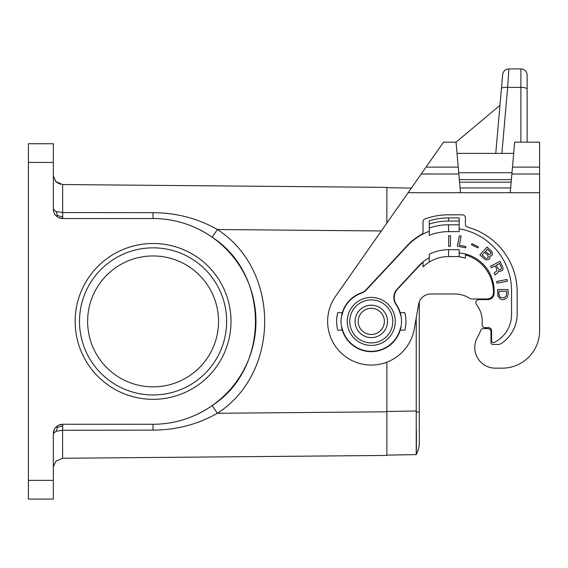 <?xml version="1.0" encoding="UTF-8"?>
<svg xmlns="http://www.w3.org/2000/svg" width="568" height="568" viewBox="0 0 568 568"><rect width="100%" height="100%" fill="white"/><g stroke="black" fill="none" stroke-linecap="round" stroke-linejoin="round"><path stroke-width="0.85" d="M55.806 181.526L55.458 181.135M53.456 177.266L53.342 176.328M56.076 181.803L56.459 182.165M56.615 182.3L60.485 184.28M58.731 425.148L62.686 424.268L153.083 424.268A102.865 102.865 0 0 0 255.948 321.403A102.865 102.865 0 0 0 153.083 218.538C174.419 218.609 194.107 224.821 212.141 237.183C269.885 274.358 269.885 368.454 212.141 405.623C194.107 417.991 174.419 424.204 153.083 424.268L152.977 430.132C176.25 430.033 197.735 424.417 217.43 413.277L212.141 405.623M153.083 255.948A65.462 65.462 0 0 0 87.621 321.403A65.462 65.462 0 0 0 153.083 386.865A65.462 65.462 0 0 0 218.538 321.403A65.462 65.462 0 0 0 153.083 255.948M386.865 362.164L386.865 455.437L62.608 458.269L55.962 461.124L53.335 466.726M53.335 176.087L55.962 181.689L62.608 184.543L62.686 218.538L58.731 217.665M56.076 427.008L57.609 427.171L62.771 425.915L62.686 424.268A9.351 9.351 0 0 0 53.335 433.618L53.335 499.08L28.4 499.08L28.4 143.732L53.335 143.732L53.335 209.187A9.351 9.351 0 0 0 62.686 218.538L153.083 218.538L152.977 212.68C176.25 212.773 197.735 218.389 217.43 229.529C280.422 270.084 280.422 372.729 217.43 413.277L386.865 411.8M231.013 321.403A77.93 77.93 0 0 0 153.083 243.48A77.93 77.93 0 0 0 75.153 321.403A77.93 77.93 0 0 0 153.083 399.332A77.93 77.93 0 0 0 231.013 321.403M212.141 237.183L217.43 229.529L381.334 230.963M226.646 321.403A73.563 73.563 0 0 1 153.083 394.966A73.563 73.563 0 0 1 79.52 321.403A73.563 73.563 0 0 1 153.083 247.84A73.563 73.563 0 0 1 226.646 321.403M57.609 427.171L56.04 431.261L53.335 433.618L54.216 429.664M62.771 216.898L57.609 215.634L56.04 211.544L62.579 212.538L152.977 212.68M54.237 213.199L53.555 211.218M53.335 209.187L56.04 211.544M57.609 215.634L56.076 215.804M386.865 455.437L62.608 458.269L62.579 430.267L56.04 431.261M62.771 425.915L62.579 430.267L152.977 430.132M386.865 187.369L62.608 184.543L386.865 187.369L386.865 223.068M423.018 266.903A36.778 36.778 0 0 1 448.578 256.573L448.578 249.714A43.637 43.637 0 0 0 429.259 254.223L429.259 262.054A36.778 36.778 0 0 0 423.018 266.903L423.018 262.309A40.207 40.207 0 0 0 419.177 265.93L397.593 289.069A12.468 12.468 0 0 0 396.365 304.533A30.239 30.239 0 0 1 400.227 330.136L404.821 330.136A34.662 34.662 0 0 0 404.821 312.677L400.227 312.677M386.865 455.124L416.23 454.613A24.935 24.935 0 0 0 419.283 442.657A24.935 24.935 0 0 1 416.237 454.599L416.237 412.056L419.283 412.056L419.283 301.892A12.468 12.468 0 0 1 430.892 293.976A12.468 12.468 0 0 0 418.609 304.278L414.257 328.986A43.637 43.637 0 0 1 354.581 361.724A43.637 43.637 0 0 1 335.532 296.375L443.501 142.17L456.061 142.17L458.241 167.113L426.043 167.113M489.893 258.028L489.751 256.083L491.171 255.955L492.101 255.195L492.406 252.767L491.49 251.184L487.074 247.066L479.846 254.819L484.263 258.937L486.343 259.966L489.041 259.406L489.893 258.028M495.339 368.163L502.197 368.163L495.339 368.163A20.576 20.576 0 0 1 477.028 338.209L479.229 333.913A27.427 27.427 0 0 0 480.642 330.64A3.117 3.117 0 0 1 483.581 328.574L487.855 328.574A3.117 3.117 0 0 1 490.972 331.691L490.972 342.603A1.867 1.867 0 0 0 492.846 344.471L497.973 344.471A6.234 6.234 0 0 0 501.452 343.413A35.535 35.535 0 0 0 517.157 313.926L517.157 292.101A67.329 67.329 0 0 0 467.705 227.193A3.117 3.117 0 0 1 465.412 224.19L465.412 217.92A3.117 3.117 0 0 0 462.295 214.803L448.578 214.803A69.197 69.197 0 0 0 425.077 218.914A3.117 3.117 0 0 0 423.018 221.847L423.018 231.822A3.117 3.117 0 0 1 421.406 234.556A56.417 56.417 0 0 0 407.32 245.525L366.175 289.644A12.468 12.468 0 0 1 361.212 292.896A30.239 30.239 0 0 0 342.326 312.677L337.733 312.677A34.662 34.662 0 0 0 337.733 330.136L342.326 330.136A30.239 30.239 0 0 0 400.227 330.136M416.237 412.056L416.23 317.789M416.429 431.076L416.387 452.213M416.372 452.724L416.358 453.115M411.339 188.107L386.865 187.681M429.259 231.325A56.104 56.104 0 0 0 407.547 245.738L366.353 289.907A12.468 12.468 0 0 1 361.369 293.173A29.926 29.926 0 0 0 342.014 315.169L341.624 315.496A30.239 30.239 0 0 0 341.624 327.317L342.014 327.637A29.926 29.926 0 0 0 400.546 327.637L400.93 327.317M448.578 249.714L459.178 249.714L459.178 256.835A35.535 35.535 0 0 1 465.412 258.184A35.535 35.535 0 0 0 459.178 256.835M448.578 256.573L459.178 256.573M502.197 368.163A37.403 37.403 0 0 0 539.6 330.753L539.6 142.17L514.665 142.17L512.485 167.113L539.6 167.113M539.6 174.014L511.875 174.014L510.241 192.715L408.115 192.715M430.892 293.976L454.819 293.976A27.427 27.427 0 0 1 469.182 298.037A27.427 27.427 0 0 0 454.819 293.976M484.348 299.584A9.351 9.351 0 0 0 480.99 298.96L472.448 298.96A6.234 6.234 0 0 1 469.182 298.037M472.448 298.96L487.23 298.96A6.234 6.234 0 0 0 493.457 292.847A38.652 38.652 0 0 0 465.412 254.933L465.412 258.184M342.326 312.677A30.239 30.239 0 0 0 342.326 330.136M400.93 315.496L400.546 315.169A29.926 29.926 0 0 0 396.01 304.562A12.468 12.468 0 0 1 397.195 289.041L418.943 265.717A40.52 40.52 0 0 1 429.259 257.737M483.581 328.574L484.113 328.574A6.234 6.234 0 0 0 487.394 327.637M429.259 220.81L429.259 228.016A59.221 59.221 0 0 1 448.578 224.779L459.178 224.779L459.178 217.92L448.578 217.92A66.08 66.08 0 0 0 429.259 220.81L429.259 224.076A62.963 62.963 0 0 1 448.578 221.037L448.578 217.92M448.578 224.779L448.578 231.63L459.178 231.63L459.178 224.779M459.178 221.037L448.578 221.037M448.578 231.63A52.37 52.37 0 0 0 429.259 235.329L429.259 228.016M511.875 174.014L512.485 167.113M460.485 192.715L458.241 167.113M456.061 142.17L499.961 105.336M457.041 153.395L513.685 153.395M502.652 74.614C503.276 71.142 505.35 69.239 508.864 68.92C505.35 69.239 503.276 71.142 502.652 74.614L501.438 88.473C501.899 87.557 503.965 87.202 507.65 87.401L508.864 68.92L520.899 68.92A6.234 6.234 0 0 1 527.132 75.153L527.132 142.17M501.438 88.473L495.757 153.395M510.241 192.715L539.6 192.715L539.6 330.753M459.178 228.79A62.963 62.963 0 0 1 511.548 290.859L511.548 314.544A31.169 31.169 0 0 1 494.302 342.433A1.867 1.867 0 0 1 491.597 340.757L491.597 330.753A3.117 3.117 0 0 0 488.48 327.637L485.207 327.637A3.117 3.117 0 0 1 482.104 324.207A27.427 27.427 0 0 0 476.502 304.611A3.117 3.117 0 0 1 478.966 299.584L487.855 299.584A6.234 6.234 0 0 0 494.089 293.351L494.089 290.859A38.028 38.028 0 0 0 459.178 252.959M371.28 297.405A23.998 23.998 0 0 0 347.275 321.403A23.998 23.998 0 0 0 371.28 345.408A23.998 23.998 0 0 0 395.278 321.403A23.998 23.998 0 0 0 371.28 297.405M448.706 235.692L448.706 246.292L450.452 246.292L450.452 235.692L448.706 235.692M465.632 247.797L465.888 246.498L459.334 245.22L461.102 236.118L459.384 235.784L457.361 246.192L465.632 247.797M496.673 281.472L497.007 283.191L507.409 281.167L507.075 279.449L496.673 281.472M477.865 247.918L478.391 246.846L472.008 243.736L471.483 244.801L477.865 247.918M499.996 261.372L490.553 266.179L491.341 267.741L495.118 265.817L496.496 268.508L496.794 270.851L494.089 273.123L495.026 274.962L497.966 272.569L498.385 270.751L500.096 271.49L502.453 270.283L502.872 269.36L502.978 267.521L499.996 261.372M507.451 296.979L508.119 294.118L508.119 289.51L497.518 289.51L497.916 296.184L500.301 299.045L502.417 299.684L504.143 299.521L506.258 298.413L507.451 296.979M371.28 299.897A21.506 21.506 0 0 0 349.767 321.403A21.506 21.506 0 0 0 371.28 342.916A21.506 21.506 0 0 0 392.786 321.403A21.506 21.506 0 0 0 371.28 299.897M371.28 305.194A16.209 16.209 0 0 0 355.071 321.403A16.209 16.209 0 0 0 371.28 337.612A16.209 16.209 0 0 0 387.49 321.403A16.209 16.209 0 0 0 371.28 305.194A16.209 16.209 0 0 0 355.071 321.403A16.209 16.209 0 0 0 371.28 337.612A16.209 16.209 0 0 0 387.49 321.403M500.273 269.793L498.37 268.976L496.304 265.213L499.606 263.531L501.565 268.238L500.273 269.793M498.974 294.118L498.974 291.256L506.656 291.256L506.258 296.027L504.143 297.774L500.699 297.454L499.371 296.027L498.974 294.118M485.462 251.361L487.45 249.224L490.844 252.575L490.823 254.002L489.041 254.514L485.462 251.361M487.671 255.046L488.345 257.126L487.735 258.007L486.549 258.348L485.143 257.765L482.118 254.94L484.646 252.227L487.671 255.046M28.4 162.434L53.335 162.434M28.4 480.379L53.335 480.379M55.962 461.124L62.608 458.269M416.23 410.983L386.865 411.495M510.66 187.951L460.066 187.951M458.852 174.014L421.207 174.014M527.132 89.02A6.234 1.612 180 0 0 520.899 87.401L520.899 142.17M520.899 68.92L520.899 87.401L507.65 87.401L501.878 153.395M511.385 179.623L459.342 179.623M511.165 182.172L459.562 182.172M458.738 172.722L511.988 172.722M371.28 334.495A13.092 13.092 0 0 0 384.373 321.403A13.092 13.092 0 0 0 371.28 308.31A13.092 13.092 0 0 0 358.188 321.403A13.092 13.092 0 0 0 371.28 334.495M419.283 412.056L419.283 442.657"/></g></svg>
